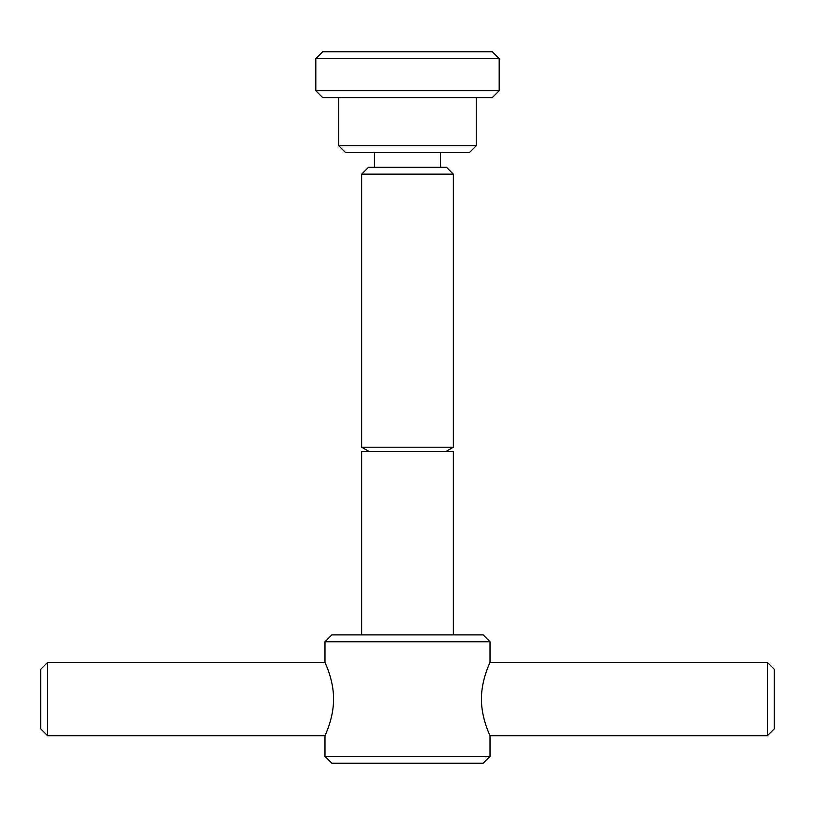 <?xml version="1.0" encoding="UTF-8"?>
<svg xmlns="http://www.w3.org/2000/svg" width="815" height="815" viewBox="0 0 815 815"><rect width="100%" height="100%" fill="white"/><g stroke="black" fill="none" stroke-linecap="round" stroke-linejoin="round"><path stroke-width="1.22" d="M499.188 58.629L499.188 90.72L315.812 90.72L315.812 58.629L322.689 51.752L492.311 51.752L499.188 58.629L315.812 58.629M490.019 756.371L483.142 763.248L331.858 763.248L324.981 756.371L324.981 735.741C324.665 736.057 333.651 718.861 333.579 699.066C333.651 679.272 324.665 662.075 324.981 662.391L324.981 641.762L331.858 634.885L483.142 634.885L490.019 641.762L490.019 662.391C490.335 662.075 481.349 679.272 481.421 699.066C481.349 718.861 490.335 736.057 490.019 735.741L490.019 756.371L324.981 756.371M490.019 641.762L324.981 641.762M453.344 174.155L453.344 447.211L361.656 447.211L361.656 174.155L368.533 167.279L446.467 167.279L453.344 174.155L361.656 174.155M440.507 152.609L440.507 167.279M374.493 167.279L374.493 152.609M476.266 97.596L476.266 145.732L469.389 152.609L345.611 152.609L338.734 145.732L338.734 97.596M476.266 145.732L338.734 145.732M499.188 90.72L492.311 97.596L322.689 97.596L315.812 90.72M361.656 634.885L361.656 451.51L453.344 451.51L453.344 634.885M490.019 735.741L767.373 735.741L774.25 728.865L774.25 669.268L767.373 662.391L490.019 662.391M324.981 662.391L47.627 662.391L40.75 669.268L40.75 728.865L47.627 735.741L324.981 735.741M47.627 662.391L47.627 735.741M767.373 662.391L767.373 735.741M445.897 451.51L453.344 447.211M369.103 451.51L361.656 447.211"/></g></svg>
